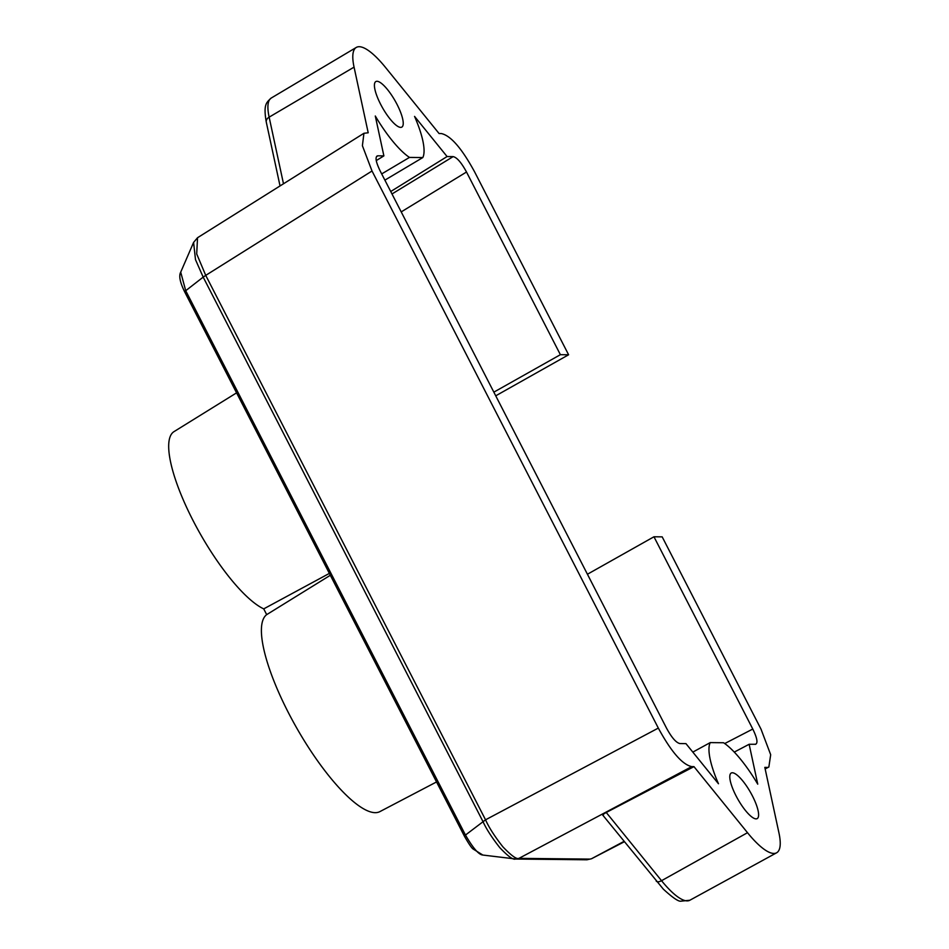 <?xml version="1.0" encoding="UTF-8"?>
<svg xmlns="http://www.w3.org/2000/svg" width="949" height="949" viewBox="0 0 949 949"><rect width="100%" height="100%" fill="white"/><g stroke="black" fill="none" stroke-linecap="round" stroke-linejoin="round"><path stroke-width="1.42" d="M755.772 744.253L749.141 744.277L757.741 784.159A64.105 17.556 60.3 0 0 723.553 742.747L710.22 742.604A64.105 17.556 60.3 0 0 718.464 783.755L685.937 743.613L679.887 743.553C676.115 742.735 671.667 737.598 666.518 728.132L380.252 171.117C375.662 161.662 374.855 156.561 377.832 155.814L377.014 156.016M755.202 744.336C758.168 743.601 757.361 738.5 752.782 729.046L653.968 536.778L587.431 574.24M765.048 768.441L768.856 767.017L770.683 754.716L761.015 729.152L662.188 536.861L653.968 536.778M767.065 767.409L764.823 767.385L778.975 833.032A65.552 17.96 -119.7 0 1 776.614 852.795A65.552 17.96 -119.7 0 1 747.504 832.7L693.968 766.638L691.726 766.614C682.307 764.586 671.168 751.738 658.321 728.085L372.02 170.998L362.399 145.707L363.93 133.287L368.2 132.777L354.06 67.13L269.136 117.154A63.761 17.462 -119.7 0 1 271.272 98.02L356.266 47.45A65.552 17.96 60.3 0 0 354.06 67.13M401.213 211.9L466.505 172.018L560.385 354.689L568.605 354.772L474.714 172.077C461.866 148.424 450.728 135.577 441.297 133.548L439.067 133.524L385.531 67.462A65.552 17.96 60.3 0 0 356.266 47.45M466.505 172.018C461.368 162.552 456.908 157.415 453.148 156.609L447.086 156.549L414.559 116.407A64.105 17.556 60.3 0 1 422.815 157.558L384.891 180.132M376.445 156.692L377.832 155.814L383.882 155.885L375.294 116.003A64.105 17.556 60.3 0 0 409.47 157.415L422.815 157.558M752.415 795.903A26.216 7.189 60.3 0 0 731.204 773.044A26.216 7.189 60.3 0 0 735.985 795.736A26.216 7.189 60.3 0 0 757.195 818.596A26.216 7.189 60.3 0 0 752.415 795.903M397.05 104.426A26.216 7.189 60.3 0 0 375.828 81.567A26.216 7.189 60.3 0 0 380.608 104.248A26.216 7.189 60.3 0 0 401.818 127.107A26.216 7.189 60.3 0 0 397.05 104.426M372.02 170.998L205.731 275.376L485.544 819.817L465.473 835.049A6.56 1.008 -27.2 0 0 464.464 836.271C468.604 843.542 471.439 847.765 472.993 848.94L482.792 855.013C478.806 854.788 473.029 848.121 465.473 835.049L185.719 290.714L180.713 272.161L193.596 242.41L197.534 237.725L196.704 253.941L205.731 275.376L203.181 277.12L482.922 821.454C486.303 828.952 491.95 837.706 499.874 847.742C508.142 856.401 513.35 860.162 515.485 858.999L518.961 858.359L691.726 766.614M193.596 242.41L195.494 259.658L203.181 277.12L185.719 290.714A6.56 0.985 -27.2 0 0 184.711 291.924C180.013 282.422 178.685 275.839 180.713 272.161L180.737 272.114M658.321 728.085L485.544 819.817C488.972 827.528 494.749 836.52 502.875 846.816C511.369 855.713 516.731 859.557 518.961 858.359L589.78 859.106L586.268 859.747M482.448 855.002L516.137 859.047M516.209 859.047L586.933 859.782L591.476 858.762L624.335 841.763M603.398 815.393C601.927 815.345 602.876 814.372 606.257 812.486L693.968 766.638M624.039 841.383L591.476 858.762M568.605 354.772L495.734 395.816M560.385 354.689L493.848 392.151M749.141 744.277L734.265 752.094M710.22 742.604L692.829 752.106M447.086 156.549L390.739 191.52M383.882 155.885L376.326 160.559M409.47 157.415L381.688 173.916M329.374 573.398L263.727 608.878A102.694 28.138 -119.7 0 1 191.959 518.403A102.694 28.138 -119.7 0 1 173.987 431.641L236.586 392.85M263.727 608.878L266.681 614.644A113.619 31.127 -119.7 0 0 297.452 729.306A113.619 31.127 -119.7 0 0 379.897 811.609L436.552 781.94M330.335 575.272L266.681 614.644M283.49 183.774L269.136 117.154A6.56 4.769 -12.2 0 0 266.301 122.207C263.205 104.509 266.372 102.528 271.272 98.02M747.504 832.7L661.536 880.696L606.257 812.486M656.21 881.087A6.56 3.238 -39 0 0 661.536 880.696A63.761 17.462 -119.7 0 0 689.852 900.245L680.872 901.182C678.464 901.657 672.627 897.647 663.351 889.166L602.84 815.227M724.728 743.553L752.782 729.046M391.996 193.964L453.148 156.609M280.038 185.945L266.301 122.207M197.534 237.725L363.811 133.358M689.852 900.245L776.614 852.795M765.155 768.927L768.702 767.089M464.464 836.271L184.711 291.924"/></g></svg>
